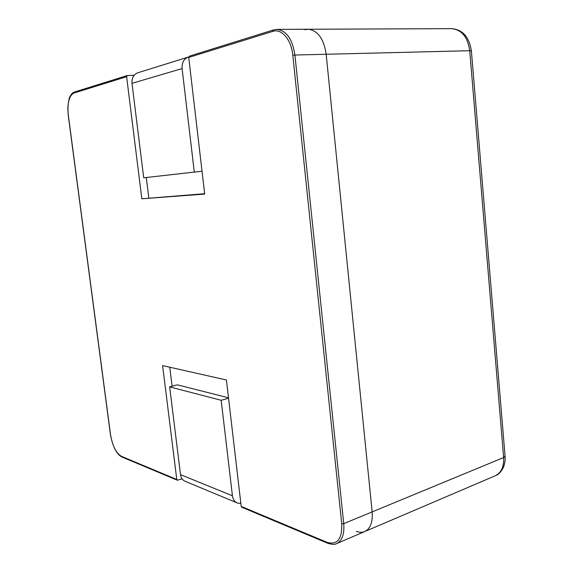 <?xml version="1.0" encoding="UTF-8"?>
<svg xmlns="http://www.w3.org/2000/svg" width="573" height="573" viewBox="0 0 573 573"><rect width="100%" height="100%" fill="white"/><g stroke="black" fill="none" stroke-linecap="round" stroke-linejoin="round"><path stroke-width="0.86" d="M304.857 29.732L308.066 29.252C317.764 30.362 323.795 38.699 326.173 54.256L372.149 511.897C372.887 522.153 370.43 528.707 364.772 531.551C362.229 532.604 359.429 532.539 356.37 531.372M182.078 478.827L177.344 480.238L176.785 479.486L121.426 456.33C116.09 453.057 112.466 445.88 110.546 434.792L68.316 115.123C67.206 103.183 69.032 95.841 73.802 93.084L126.619 76.703L141.825 198.795L204.697 194.075L188.732 57.436L189.462 56.133L273.536 29.903L272.741 31.386C281.565 28.235 291.371 39.616 292.803 55.302L341.723 523.736C342.21 539.007 337.361 545.217 327.176 542.373L241.204 506.425L226.428 379.999L162.603 365.61L176.785 479.486M471.386 50.94L469.731 50.718C467.74 36.98 461.659 29.624 451.481 28.65L308.066 29.252C317.764 30.362 323.795 38.699 326.173 54.256L372.149 511.897C372.887 522.153 370.43 528.707 364.772 531.551L336.638 543.576C342.174 540.776 344.538 534.129 343.736 523.643L341.723 523.736M169.758 367.221L172.108 386.231M134.161 75.256L127.299 75.529L126.619 76.703M204.654 193.703L141.825 198.795M148.822 197.929L146.294 177.523M241.204 506.425L241.799 507.248L327.677 543.24M228.505 397.791L177.379 384.848L169.644 386.875L180.524 474.659C181.075 478.176 182.78 480.461 185.652 481.513L236.735 502.729M228.555 398.199L221.178 400.283L169.644 386.875M221.178 400.283L232.43 495.788C232.996 499.606 234.78 502.07 237.788 503.166L240.853 503.423M143.716 177.802L202.025 171.22L143.716 177.802L131.998 83.336C131.668 77.835 133.724 74.275 138.165 72.656L188.087 57.128M194.29 172.058L182.099 68.581C181.763 62.557 183.933 58.682 188.624 56.963L188.761 56.928M308.066 29.252L276.917 29.381L273.536 29.903L276.917 29.381C286.443 30.519 292.445 39.071 294.909 55.029L469.731 50.718L503.631 457.541L343.736 523.643L294.909 55.029L292.803 55.302M505.064 456.051L503.631 457.541C504.09 466.73 501.296 472.811 495.251 475.776L364.772 531.551M188.732 57.436L272.741 31.386M336.638 543.576C335.112 544.694 332.161 544.594 327.806 543.29L327.176 542.373M73.802 93.084L74.433 92.024L127.299 75.529M121.426 456.33L121.956 457.025C116.648 454.325 112.809 446.876 110.446 434.685L68.23 115.166L67.829 107.66C68.524 100.92 69.24 97.267 69.97 96.701C71.381 93.929 72.864 92.375 74.433 92.024M232.43 495.788L180.524 474.659M182.099 68.581L131.998 83.336M451.481 28.65C462.518 29.438 469.151 36.851 471.386 50.882L505.078 456.251C504.999 458.379 505.852 458.515 503.939 466.078C501.583 471.457 498.689 474.688 495.251 475.776M177.236 480.188L121.956 457.025"/></g></svg>
